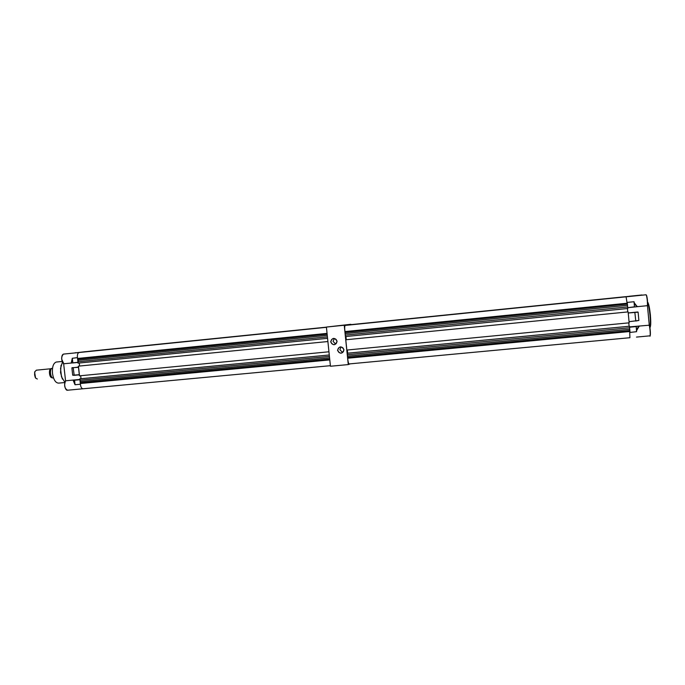 <?xml version="1.0" encoding="UTF-8"?>
<svg xmlns="http://www.w3.org/2000/svg" width="685" height="685" viewBox="0 0 685 685"><rect width="100%" height="100%" fill="white"/><g stroke="black" fill="none" stroke-linecap="round" stroke-linejoin="round"><path stroke-width="1.03" d="M64.784 382.538L58.704 383.12C55.596 383.035 53.516 379.781 52.471 373.368C52.069 366.972 53.319 363.196 56.239 362.048L56.632 362.005M61.033 365.276L60.545 372.58L62.386 379.062M62.421 362.125L60.528 368.47L61.504 376.827L64.852 382.29M77.422 357.638L72.293 358.272L71.189 363.059L63.731 363.769C61.068 360.036 60.974 356.817 63.465 354.102L63.654 354.085M63.654 363.718L65.563 380.894M65.709 380.783L65.64 380.817C63.868 385.304 64.51 388.438 67.541 390.219L67.541 390.219C65.109 390.929 63.517 382.787 65.709 380.783L79.837 379.439M74.16 375.337L72.696 375.209L71.882 367.896L78.467 367.083M90.771 351.122L88.793 351.362M79.931 379.55L80.385 384.353M74.588 380.235L79.845 379.55L73.064 380.081L75.016 384.747L74.588 380.235L79.871 379.73M78.398 352.544L83.39 351.996M79.126 352.501L326.437 327.327M77.431 357.758L78.03 362.433M78.552 367.143L79.4 374.832M71.189 363.059L77.936 362.271M71.882 367.896L73.209 367.854L74.185 375.337L79.323 374.841M90.72 351.131L83.767 351.91M72.293 358.272L72.858 362.776M73.364 380.064L74.999 383.994M72.43 358.957L71.3 363.05M78.492 367.331L72.062 367.708M90.814 351.122L326.42 327.156L82.876 352.081M79.768 378.856L329.288 354.976L80.154 378.788L79.922 380.226L80.839 382.65L80.333 383.523C80.607 386.871 81.506 388.618 83.031 388.78L330.393 365.687M80.676 375.722L81.01 378.711M78.364 366.158L327.901 341.532L78.364 366.158L79.434 375.842L328.954 351.782M79.606 366.021L79.272 363.016M78.963 352.527C77.559 353.22 77.088 355.198 77.551 358.46L78.355 360.276L78.03 363.144L327.567 338.339M82.876 352.056L326.428 327.25L80.916 352.33M80.924 352.287L326.428 327.284M77.876 361.774L327.421 336.892M79.922 380.226L329.434 356.414M80.333 383.523L329.793 359.916M80.71 381.519L329.579 357.844M80.839 382.65L329.708 359.051M77.551 358.46L327.062 333.381M78.236 359.137L327.139 334.169M78.355 360.276L327.267 335.376M623.29 296.913L349.033 324.878L623.299 296.939M346.773 325.178L624.934 296.853L346.773 325.204M345.976 325.332L625.516 296.87M627.665 306.949L627.811 308.49L345.454 336.558L345.3 335.102L627.665 306.949L626.09 296.81L625.448 296.836L632.546 296.143L626.047 296.81M627.76 311.915L627.443 308.524M628.128 311.898L345.779 339.769L346.833 350.052L629.155 322.823L628.128 311.898L345.779 339.769M628.787 322.858L629.104 326.231M629.472 326.231L347.321 353.212L347.689 358.221C348.014 361.766 348.502 363.666 349.144 363.932L629.917 337.714L629.472 326.231L347.167 353.263M349.924 324.75L622.648 296.973M347.346 350.001L347.672 353.177M346.285 339.7L345.959 336.506M345.3 335.102L344.957 331.583C344.564 328.106 344.632 326.051 345.171 325.418L345.206 325.409M345.976 325.298L625.508 296.828M347.312 354.71L629.618 327.772M347.689 358.221L629.952 331.506M347.723 356.123L629.575 329.314M347.852 357.33L629.695 330.598M344.957 331.583L627.306 303.207M345.283 332.345L627.203 304.063M345.411 333.561L627.323 305.347M624.78 296.862L631.39 296.228M636.579 331.686L636.194 326.377L629.549 327.01L639.55 326.077C637.47 327.43 636.476 329.297 636.579 331.686L630.054 332.43M630.046 332.302L629.524 327.019M638.112 312.154L628.213 313.019L638.112 312.154L638.882 320.434L629.044 321.693L635.757 320.863L634.849 312.369L637.812 311.992L628.231 312.934M628.256 313.216L629.027 321.513M637.803 306.632L627.734 307.693L634.447 306.837L634.053 301.725C634.421 304.243 635.671 305.878 637.803 306.632L647.248 305.69C647.89 303.943 646.811 294.636 645.989 294.781L645.929 294.79M634.053 301.725L627.237 302.41L627.717 307.505M629.532 326.882L649.269 325.204C650.211 327.087 650.827 335.847 650.014 335.641M646.178 294.952C646.965 294.584 648.053 303.678 647.436 305.459L649.269 325.187M638.882 320.434L635.671 321.051M345.171 325.418L645.989 294.781L646.726 295.963C647.53 299.628 647.762 302.804 647.436 305.484L647.248 305.69M623.179 296.922L629.755 296.288M636.425 330.915L639.31 325.957M637.281 306.692L634.045 302.582M36.451 370.165L35.029 371.475C34.276 373.907 34.541 376.159 35.825 378.223L37.341 379.019M52.514 368.282L50.998 368.975C50.031 372.101 50.365 374.986 52.009 377.632C49.32 378.111 48.335 368.958 51.05 368.701L51.084 368.693M51.795 377.401L51.418 377.007C50.022 374.763 49.731 372.315 50.553 369.66L51.058 368.847C49.568 371.904 49.851 374.781 51.906 377.495M51.418 377.007L52.308 377.957L53.473 377.846M52.505 368.367L51.247 368.487M35.552 377.94L34.61 372.135L35.046 371.441M337.097 341.241C335.385 345.642 333.252 345.848 330.684 341.875C332.388 337.474 334.528 337.26 337.097 341.241M330.966 341.841C331.309 343.587 332.362 344.504 334.109 344.572C335.967 344.281 336.9 343.168 336.9 341.258C336.575 339.537 335.547 338.621 333.826 338.518C331.934 338.784 330.983 339.897 330.966 341.841M343.981 349.727C342.269 354.128 340.12 354.333 337.551 350.352C339.263 345.951 341.404 345.745 343.981 349.727M337.833 350.318C338.193 352.107 339.281 353.023 341.087 353.049C342.885 352.707 343.784 351.61 343.784 349.744C343.433 347.971 342.372 347.055 340.599 346.995C338.758 347.312 337.833 348.417 337.833 350.318M334.391 338.553L333.064 341.37L335.633 344.05M341.07 347.004L339.854 349.744L342.628 352.458M344.238 325.238L326.402 327.062L350.848 324.296L344.238 325.238L348.271 364.583L350.215 363.838M326.402 327.062L330.444 366.244L348.271 364.583M63.816 363.786L61.77 359.334C61.573 356.38 62.147 354.633 63.465 354.102L78.989 352.518M65.392 381.211C64.184 384.371 64.441 387.171 66.154 389.585M62.403 354.976C61.265 358.212 61.556 360.995 63.285 363.341M74.956 352.912L75.504 352.681M82.774 388.797L78.039 389.234M75.016 384.747L80.368 384.234M72.781 362.956L77.953 362.442M72.079 367.708L73.338 367.657M79.306 374.678L72.696 375.209M647.599 302.642C649.748 302.744 652.043 327.524 649.851 327.036M649.8 327.147C651.272 324.836 649.568 305.955 647.608 302.83M636.476 337.089L649.8 335.847C650.69 336.309 650.048 326.95 649.055 325.015M636.022 326.599L629.566 327.216M51.503 377.11C49.799 374.652 49.543 372.041 50.733 369.301M56.239 362.048L62.147 361.457M74.922 352.912L85.634 351.653M82.782 388.797L67.541 390.219M649.825 327.284C650.579 328.201 650.776 324.108 650.408 315.006C649.038 305.767 648.096 301.588 647.59 302.462M629.207 296.271L641.939 294.978M634.849 312.369L628.231 313.019M649.269 325.178C650.784 328.731 650.33 338.244 649.885 335.83M50.553 369.66L50.998 368.975M35.252 377.615L35.825 378.223M34.61 372.135L35.029 371.475M36.314 370.183L50.887 368.744M335.171 344.315L334.109 344.572M342.26 352.698L341.087 353.049"/></g></svg>

